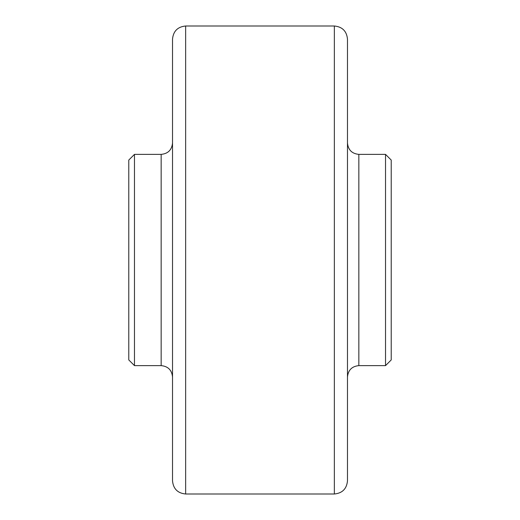 <?xml version="1.0" encoding="UTF-8"?>
<svg xmlns="http://www.w3.org/2000/svg" width="520" height="520" viewBox="0 0 520 520"><rect width="100%" height="100%" fill="white"/><g stroke="black" fill="none" stroke-linecap="round" stroke-linejoin="round"><path stroke-width="0.78" d="M385.528 154.375L385.528 365.625L391.216 359.944L391.216 160.056L385.528 154.375L358.846 154.375C351.943 153.699 348.153 149.91 347.477 143L347.477 377C348.153 370.091 351.943 366.301 358.846 365.625L358.846 154.375M128.785 359.944L128.785 160.056L134.472 154.375L134.472 365.625L128.785 359.944M134.472 154.375L161.155 154.375L161.155 365.625C168.058 366.301 171.847 370.091 172.523 377L172.523 170.339M172.523 480.876L172.523 39.123C173.303 31.148 177.678 26.78 185.647 26L185.647 494C177.678 493.22 173.303 488.852 172.523 480.876M334.353 26L334.353 494C342.322 493.22 346.697 488.852 347.477 480.876L347.477 39.123C346.697 31.148 342.322 26.78 334.353 26L185.647 26M161.155 365.625L134.472 365.625M161.155 154.375C168.058 153.699 171.847 149.91 172.523 143M334.353 494L185.647 494M385.528 365.625L358.846 365.625"/></g></svg>

